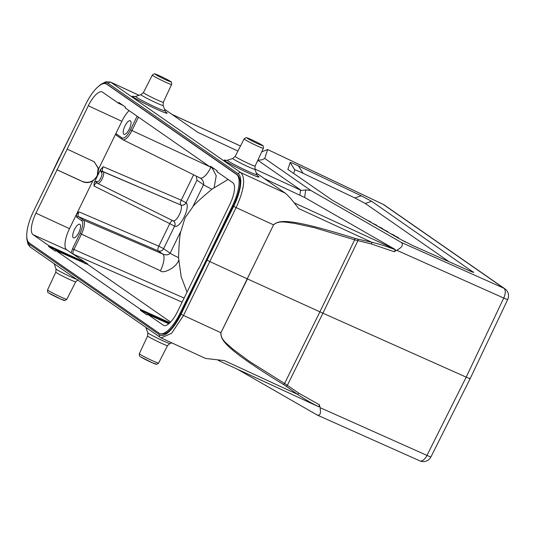 <?xml version="1.0" encoding="UTF-8"?>
<svg xmlns="http://www.w3.org/2000/svg" width="535" height="535" viewBox="0 0 535 535"><rect width="100%" height="100%" fill="white"/><g stroke="black" fill="none" stroke-linecap="round" stroke-linejoin="round"><path stroke-width="0.8" d="M470.178 378.599L507.715 299.493A8.547 0.461 -154.6 0 1 503.729 298.042A8.547 4.327 -65.9 0 0 503.729 288.158L401.283 242.422L310.761 190.427L305.699 189.938L301.312 190.467L257.81 160.232M257.837 160.246L262.29 159.764L264.725 158.427L310.761 190.427M264.725 158.427L267.667 149.546L383.227 204.397A8.547 1.545 -64.6 0 0 383.147 204.343A8.547 1.545 -64.6 0 0 383.06 204.316M471.522 271.673L472.96 271.713C474.598 272.87 473.154 272.442 468.633 270.436L413.575 245.939L401.324 239.82L332.335 200.19L288.405 169.782L287.89 169.301L290.137 162.533C290.304 162.232 293.066 163.349 298.416 165.897L361.245 195.79L371.658 201.3L473.482 272.342M288.405 169.782L288.024 169.495M401.283 242.422C403.644 244.682 402.139 247.304 396.783 250.3L394.168 251.717L395.499 249.845L394.496 249.076L304.656 197.475L264.364 178.61M395.499 249.845C386.651 246.354 378.733 243.826 371.758 242.268L358.042 239.165L357.882 240.737L322.919 313.189L466.192 377.148L426.983 455.399A8.547 0.528 26.6 0 0 430.949 456.877L470.158 378.633M358.042 239.165L354.966 238.369C285.623 216.668 279.069 220.567 273.405 224.794L236.122 207.593C244.127 189.905 245.732 178.282 240.944 172.718L285.376 193.215L256.258 172.972M101.984 84.115A29.913 10.446 115.3 0 1 108.264 83.46L238.202 173.781A29.913 10.446 115.3 0 1 233.688 206.323L207.085 260.157L209.526 261.428L247.264 278.842L273.559 224.861C279.27 219.718 287.529 222.827 294.076 223.249L314.587 227.756L354.665 239.827L371.578 244.04L394.168 251.717M160.192 333.7C165.89 335.953 172.731 329.353 180.716 313.911L206.711 259.896L207.085 260.157L181.071 314.192A29.913 10.419 114.2 0 1 159.631 334.87A2.14 2 -55.2 0 0 160.239 337.445L160.239 337.445A2.14 2 -55.2 0 0 160.527 337.605L161.122 337.953L171.581 333.298L183.512 315.463L220.788 332.663C221.035 339.531 222.058 346.887 283.657 384.578L286.265 386.337L287.382 385.28L322.919 313.189L319.91 311.831L284.6 383.488L249.41 361.386L232.738 349.007C228.224 344.413 220.48 340.253 220.955 332.716L247.431 278.916L319.91 311.831L354.665 239.827L354.966 238.369M317.442 415.153L317.121 414.986C320.117 415.929 321.087 413.488 320.037 407.65L319.495 404.828L298.824 393.198L284.6 383.488L283.657 384.578M317.817 406.299L318.954 406.787C312.293 403.651 305.164 399.511 297.567 394.375L286.265 386.337M469.763 378.225C470.793 379.007 469.603 378.646 466.192 377.148L503.729 298.042L396.783 250.3M261.722 151.853L267.661 149.526L383.147 204.343A8.547 8.547 0 0 1 384.364 205.045A8.547 7.998 124.8 0 0 383.227 204.397L503.729 288.158A8.547 7.998 -55.2 0 1 504.866 288.806L384.364 205.045M139.013 95.317L110.411 82.056L139.093 95.29M237.908 151.057L197.769 132.326L164.466 109.173M254.854 169.027L301.312 190.467M285.376 193.215C288.459 195.797 292.866 200.892 298.604 208.516L371.758 242.268L371.578 244.04M220.942 332.73L273.546 224.881M298.824 393.198L297.567 394.375L224.419 360.623L205.52 358.437M318.954 406.787L319.495 404.828M237.714 369.371L317.121 414.986M187.029 292.117L181.171 276.722L178.543 257.656C179.118 241.853 179.967 232.892 181.091 230.766L185.077 217.738L192.593 207.179L203.541 184.736L197.007 180.188L186.08 202.738A4.273 3.999 124.8 0 1 180.669 204.938L180.616 204.905A4.273 1.411 113.2 0 1 181.218 200.19L103.275 166.713L100.654 169.374L97.504 175.828L98.607 168.98L94.247 161.797L67.169 149.125L88.302 105.79A19.574 6.828 -65.2 0 1 102.205 91.973A19.574 6.828 -65.2 0 1 102.553 92.174L118.429 103.215L118.803 102.446L125.498 107.1L125.123 107.869L210.215 167.014L210.589 166.245L217.284 170.906L216.916 171.668L232.792 182.702A19.574 6.828 -65.2 0 1 229.903 204.216L198.94 268.383M228.097 179.446L211.94 189.176C199.883 199.287 193.436 205.286 192.593 207.179M59.519 157.584L69.363 137.555M206.349 259.729L179.907 313.537A28.636 9.984 114.8 0 1 159.711 333.532A28.636 9.984 114.8 0 1 159.169 333.225L29.238 242.91A28.636 9.984 114.8 0 1 33.351 211.666L85.934 103.843A28.636 9.984 114.8 0 1 106.131 83.848A28.636 9.984 114.8 0 1 106.666 84.156L236.604 174.47A28.636 9.984 114.8 0 1 232.491 205.714L206.349 259.729L206.711 259.896L233.3 206.089C240.636 190.126 242.074 179.747 237.62 174.945L107.04 84.262M160.64 333.96L159.711 333.532M87.72 263.969L87.827 264.517L87.72 263.969L66.661 249.805L33.05 234.671A19.574 6.828 -65.2 0 1 35.932 213.164L67.169 149.125M33.05 234.671L48.926 245.712L83.941 261.816M170.605 322.057L87.827 264.517L55.627 250.367L55.252 251.136L48.551 246.474L48.926 245.712M55.627 250.367L140.712 309.511L169.949 322.725M168.766 323.782L147.413 314.165L147.038 314.934L140.337 310.28L140.712 309.511M147.413 314.165L163.289 325.2A19.574 6.828 -65.2 0 0 163.677 325.42A19.574 6.828 -65.2 0 0 177.54 311.591L198.672 268.256M56.817 169.655L82.357 181.452C88.636 183.605 93.605 181.673 97.25 175.654L98.186 167.91L94.053 161.67M57.071 169.829L82.604 181.626C85.988 183.084 89.372 182.87 92.749 180.984L97.504 175.828L94.361 182.281L93.892 185.946C95.083 183.712 96.113 182.723 96.995 182.963M116.369 135.241L115.861 133.596L121.86 121.298A19.233 6.708 114.8 0 1 129.062 110.605M193.623 174.791L181.218 200.19L186.033 202.705A4.273 3.999 -55.2 0 1 180.616 204.905L102.633 171.401C102.018 170.611 102.232 169.047 103.275 166.713M101.008 172.063L101.516 172.417A1.284 1.197 -55.2 0 1 103.141 171.755L102.633 171.401A1.284 1.197 124.8 0 0 101.008 172.063L100.654 169.374M178.643 260.338C175.988 268.302 162.232 274.188 160.44 270.763A15.261 5.323 -65.2 0 0 162.687 253.991C163.195 254.225 167.535 256.212 170.143 253.209A8.547 0.495 26 0 0 178.543 257.656M73.275 254.399L73.328 254.165C72.713 253.369 72.914 251.804 73.95 249.464L184.127 298.082M214.134 187.571L216.22 175.741L212.127 167.916M138.485 117.152L131.918 130.607A12.853 4.481 114.8 0 1 122.769 139.668L200.063 177.988A15.261 5.323 -65.2 0 0 210.884 167.328M199.822 177.841C200.411 177.928 204.437 180.957 203.541 184.736A8.547 0.495 -154 0 0 211.94 189.176M196.245 176.095L197.007 180.188M124.956 126.019A7.477 2.608 -65.2 0 0 123.993 134.318A7.477 2.608 -65.2 0 0 129.296 129.035A7.477 2.608 -65.2 0 0 130.259 120.736A7.477 2.608 -65.2 0 0 124.956 126.019M123.043 105.395L118.429 103.215M214.829 169.194L210.215 167.014M169.274 323.347L140.337 310.28M85.921 263.882L74.124 257.99L48.551 246.474M71.229 252.981L72.519 248.715L79.989 233.394A11.569 4.033 114.8 0 0 81.694 220.681L76.739 217.23L76.385 214.542L69.49 228.666A19.233 6.708 114.8 0 0 66.661 249.805M74.459 229.555A7.477 2.608 -65.2 0 0 73.496 237.854A7.477 2.608 -65.2 0 0 78.799 232.571A7.477 2.608 -65.2 0 0 79.762 224.272A7.477 2.608 -65.2 0 0 74.459 229.555M81.694 220.681A1.284 1.197 -55.2 0 1 83.32 220.019L78.364 216.575C77.749 215.779 77.963 214.221 78.999 211.88L76.385 214.542L92.749 180.984M94.361 182.281L96.494 181.325L96.995 181.679A5.163 1.799 114.8 0 0 97.23 181.773A5.163 1.799 114.8 0 0 100.908 177.76A5.163 1.799 114.8 0 0 101.516 172.417M173.42 220.988A4.273 3.999 -55.2 0 1 174.591 226.158L163.61 248.668A4.273 3.999 -55.2 0 1 158.2 250.868A4.273 1.411 113.2 0 1 158.795 246.16L78.999 211.88M449.112 261.749L365.265 203.467L354.852 197.95L303.084 173.32C297.734 170.779 294.972 169.655 294.805 169.963L293.655 173.434M382.251 228.866L387.882 231.662L387.714 232.003M387.882 231.662L386.103 231.08M384.745 230.297L383.441 229.562M390.49 233.601L393.486 234.885L394.73 235.968M394.87 235.674L391.874 234.39M394.288 235.781L397.284 237.065L398.702 237.881L398.535 238.222M398.702 237.881L397.706 237.741M401.19 239.747L405.39 242.027M405.51 241.787L402.614 240.549M396.114 236.831L395.612 236.544M371.43 222.647L376.934 225.375L376.767 225.716M376.934 225.375L374.781 224.573M377.677 226.238L381.395 227.937L382.786 228.733L382.632 229.047M382.786 228.733L378.967 226.98M373.537 223.857L372.621 223.336M367.164 220.199L370.782 221.838L370.615 222.185M370.782 221.838L368.481 220.955M93.892 185.946L169.776 223.643A4.273 1.424 116.4 0 1 172.705 220.607M304.656 197.475L305.699 189.938M320.037 407.65L426.983 455.399A8.547 4.327 -65.9 0 1 419.828 460.856L317.629 415.234M240.482 146.008L172.029 114.43M238.202 173.781A2.14 2 -55.2 0 1 240.944 172.718L111.012 82.397A2.14 2 124.8 0 0 108.264 83.46M134.225 96.634A19.367 1.117 26 0 0 132.827 96.795A19.367 1.117 26 0 0 133.302 97.143A19.367 1.117 26 0 0 154.575 108.271A19.367 1.117 26 0 0 166.739 112.704A19.367 1.117 26 0 0 166.265 112.35A19.367 1.117 26 0 0 165.756 112.009M226.017 160.433A19.367 1.117 26 0 0 224.613 160.594A19.367 1.117 26 0 0 225.095 160.948A19.367 1.117 26 0 0 246.367 172.069A19.367 1.117 26 0 0 258.532 176.503A19.367 1.117 26 0 0 258.051 176.149A19.367 1.117 26 0 0 257.549 175.814M300.563 190.112L299.888 195.001M294.116 202.765L394.496 249.076M181.071 314.192L183.512 315.463L236.122 207.593L233.688 206.323M161.129 337.953L30.301 247.13A2.14 2 124.8 0 1 29.699 244.548L159.631 334.87M419.567 460.715A8.547 4.327 -65.9 0 0 419.828 460.856A8.547 8.547 0 0 0 430.956 456.863M57.011 162.767L62.093 152.355M29.699 244.548A29.913 10.419 114.2 0 1 27.312 239.968M107.689 84.624L106.666 84.156M179.907 313.537L180.716 313.911M233.3 206.089L232.491 205.714M236.604 174.47L237.62 174.945M116.229 135.161L122.769 139.668A12.853 4.481 114.8 0 1 122.562 139.548A1.284 1.197 -55.2 0 1 122.06 137.91L115.861 133.596L98.607 168.98M121.86 121.298L88.302 105.79M181.091 230.766L170.143 253.209L163.61 248.668L158.795 246.16L169.776 223.643L174.637 226.191A4.273 3.999 124.8 0 0 173.44 221.002L97.597 183.378A6.44 2.247 114.8 0 1 97.497 183.318A1.284 1.197 -55.2 0 1 97.357 183.231L97.597 183.378A6.44 2.247 114.8 0 0 97.785 183.438A6.44 2.247 114.8 0 0 102.379 178.429A6.44 2.247 114.8 0 0 103.141 171.755L180.669 204.938A8.794 3.07 -65.2 0 1 181.077 205.407A8.794 3.07 -65.2 0 1 179.105 215.13A8.794 3.07 -65.2 0 1 173.106 220.801A8.794 3.07 -65.2 0 1 172.965 220.721M174.637 226.191A13.067 4.561 -65.2 0 0 183.599 218.186A13.067 4.561 -65.2 0 0 186.682 203.434A13.067 4.561 -65.2 0 0 186.08 202.738M160.44 270.763L81.42 234.143L73.95 249.464L72.519 248.715M73.328 254.165L182.127 302.175M137.141 116.222L130.487 129.858L209.693 166.652M130.487 129.858A11.569 4.033 114.8 0 1 122.06 137.91M163.289 325.2L164.098 325.568M165.91 321.789L166.285 321.02M74.124 257.99L74.499 257.221M76.739 217.23A1.284 1.197 124.8 0 1 78.364 216.575L158.2 250.868L162.687 253.991L83.32 220.019A12.853 4.481 114.8 0 1 81.42 234.143L79.989 233.394M96.494 181.325A1.284 1.197 124.8 0 0 96.842 182.876M96.929 182.923L97.357 183.231A1.284 1.197 -55.2 0 1 96.995 181.679M35.932 213.164L69.49 228.666M148.168 329.052A16.371 0.943 -154 0 1 147.225 328.47A16.371 0.943 -154 0 1 146.684 328.109A16.371 0.943 -154 0 1 145.961 327.52M158.614 363.098C154.983 365.398 157.537 364.268 152.763 363.011L140.471 356.745C139.655 356.812 139.281 355.795 139.341 353.695A10.72 0.622 26 0 0 139.856 354.19A10.72 0.622 26 0 0 140.344 354.511A10.72 0.622 26 0 0 151.037 360.068A10.72 0.622 26 0 0 158.614 363.098L167.522 345.61A11.061 0.642 -154 0 1 159.062 342.179A11.061 0.642 -154 0 1 148.168 336.415A11.061 0.642 -154 0 1 147.961 336.268A11.061 0.642 -154 0 1 147.64 335.906L147.794 332.73A12.338 0.716 26 0 0 148.155 333.084A12.338 0.716 26 0 0 148.382 333.245A12.338 0.716 26 0 0 162.466 340.581A12.338 0.716 26 0 0 169.936 343.53L171.842 342.895M141.146 357.166A8.587 0.495 26 0 0 151.024 362.228A8.587 0.495 26 0 0 155.364 363.653M56.382 265.253A16.371 0.943 -154 0 1 55.439 264.671A16.371 0.943 -154 0 1 54.898 264.31A16.371 0.943 -154 0 1 54.175 263.722M66.828 299.299C63.19 301.593 65.745 300.463 60.977 299.205L48.678 292.946C47.869 293.013 47.495 291.996 47.555 289.896A10.72 0.622 26 0 0 48.063 290.385A10.72 0.622 26 0 0 48.551 290.706A10.72 0.622 26 0 0 59.251 296.27A10.72 0.622 26 0 0 66.828 299.299L75.736 281.805A11.061 0.642 -154 0 1 67.276 278.381A11.061 0.642 -154 0 1 56.376 272.616A11.061 0.642 -154 0 1 56.175 272.469A11.061 0.642 -154 0 1 55.847 272.108L56.001 268.924A12.338 0.716 26 0 0 56.369 269.279A12.338 0.716 26 0 0 56.59 269.446A12.338 0.716 26 0 0 70.674 276.776A12.338 0.716 26 0 0 76.625 279.323M49.354 293.367A8.587 0.495 26 0 0 59.238 298.43A8.587 0.495 26 0 0 63.578 299.847M133.924 96.594L135.656 96.434A16.371 0.943 26 0 0 135.984 96.922A16.371 0.943 26 0 0 136.392 97.223A16.371 0.943 26 0 0 155.07 106.953A16.371 0.943 26 0 0 165.034 110.758L165.696 112.022M163.302 102.279L171.595 84.49A10.72 0.622 -154 0 1 163.409 81.173A10.72 0.622 -154 0 1 152.836 75.582A10.72 0.622 -154 0 1 152.589 75.395A10.72 0.622 -154 0 1 152.321 75.087L143.413 92.575A11.061 0.642 26 0 0 143.942 93.083A11.061 0.642 26 0 0 144.189 93.25A11.061 0.642 26 0 0 155.19 99.022A11.061 0.642 26 0 0 163.302 102.279L163.148 105.462A12.338 0.716 -154 0 1 155.638 102.586A12.338 0.716 -154 0 1 141.828 95.437A12.338 0.716 -154 0 1 141.554 95.25A12.338 0.716 -154 0 1 140.999 94.655L135.656 96.434M170.183 81.273A8.587 0.495 -154 0 1 170.384 81.42A8.587 0.495 -154 0 1 165.027 79.481A8.587 0.495 -154 0 1 155.571 74.532A8.587 0.495 -154 0 1 155.371 74.392A8.587 0.495 -154 0 1 160.727 76.331A8.587 0.495 -154 0 1 170.183 81.273M225.71 160.4L227.449 160.232A16.371 0.943 26 0 0 227.776 160.727A16.371 0.943 26 0 0 228.177 161.022A16.371 0.943 26 0 0 246.862 170.752A16.371 0.943 26 0 0 256.82 174.564L257.482 175.828M255.088 166.077L263.38 148.289A10.72 0.622 -154 0 1 255.195 144.972A10.72 0.622 -154 0 1 244.622 139.381A10.72 0.622 -154 0 1 244.375 139.2A10.72 0.622 -154 0 1 244.114 138.893L235.199 156.38A11.061 0.642 26 0 0 235.728 156.882A11.061 0.642 26 0 0 235.975 157.049A11.061 0.642 26 0 0 246.983 162.821A11.061 0.642 26 0 0 255.088 166.077L254.934 169.261A12.338 0.716 -154 0 1 247.424 166.385A12.338 0.716 -154 0 1 233.614 159.236A12.338 0.716 -154 0 1 233.34 159.049A12.338 0.716 -154 0 1 232.785 158.46L227.449 160.232M247.357 138.338A8.587 0.495 -154 0 1 247.163 138.19A8.587 0.495 -154 0 1 252.513 140.13A8.587 0.495 -154 0 1 261.969 145.079A8.587 0.495 -154 0 1 262.17 145.219A8.587 0.495 -154 0 1 256.813 143.28A8.587 0.495 -154 0 1 247.357 138.338M290.137 162.533L294.805 169.963M303.084 173.32L298.416 165.897M361.245 195.79L354.852 197.95M365.265 203.467L371.658 201.3M507.715 299.493A8.547 8.547 0 0 0 504.866 288.806M240.496 145.988L171.916 114.35M98.768 86.142L100.7 84.503L105.796 81.788L110.411 82.056M161.115 337.946L205.641 358.49M318.251 406.526L218.354 360.436M30.301 247.13L27.994 244.294L26.763 238.677L26.75 236.37M49.875 177.513L59.378 157.464M107.154 84.316L106.131 83.848M147.794 332.73L145.928 327.5M139.341 353.695L147.64 335.906M167.522 345.61L169.936 343.53M56.001 268.924L54.142 263.695M47.555 289.896L55.847 272.108M75.736 281.805L78.15 279.725M143.413 92.575L140.999 94.655M163.148 105.462L165.034 110.758M171.595 84.49C171.661 82.397 171.287 81.38 170.464 81.44C167.388 79.514 162.948 77.281 157.136 74.739C153.231 73.81 155.631 72.974 152.321 75.087M254.934 169.261L256.82 174.564M235.199 156.38L232.785 158.46M263.38 148.289C263.447 146.195 263.073 145.179 262.257 145.239C259.174 143.313 254.734 141.079 248.929 138.538C245.023 137.609 247.417 136.779 244.114 138.893"/></g></svg>
